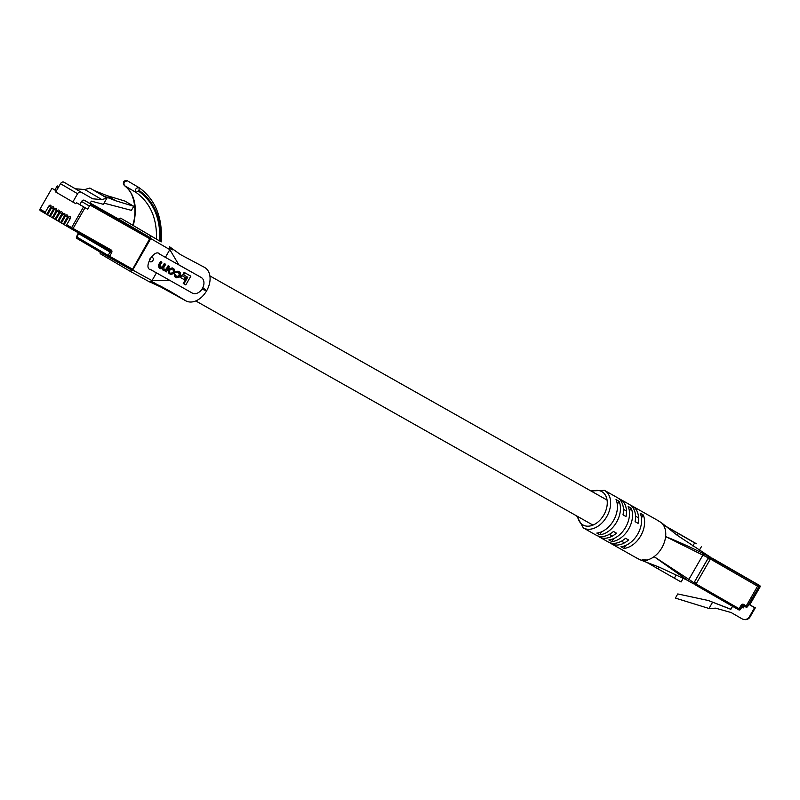 <?xml version="1.0" encoding="UTF-8"?>
<svg xmlns="http://www.w3.org/2000/svg" width="800" height="800" viewBox="0 0 800 800"><rect width="100%" height="100%" fill="white"/><g stroke="black" fill="none" stroke-linecap="round" stroke-linejoin="round"><path stroke-width="1.2" d="M642.58 559.81L647.52 560.68L647.06 560.02L642.58 559.81M667.02 526.95L670.8 529.08A85.9 0.72 -150.1 0 1 691.79 541.07L694.65 542.89A67.05 0.56 29.9 0 0 678.26 533.53L667.5 527.31M618.79 498.61A21.55 14.86 119.4 0 1 620.37 499.34A21.55 14.86 119.4 0 1 626.03 516.54L623.01 514.83A21.55 14.86 -60.6 0 0 617.35 497.63L604.51 490.39A21.55 14.86 119.4 0 1 606.74 516.68A21.55 14.86 119.4 0 1 583.33 527.92L596.16 535.17A21.55 14.86 -60.6 0 0 613.46 531.44L616.48 533.14A21.55 14.86 119.4 0 1 599.18 536.87A21.55 14.86 119.4 0 1 597.75 535.89M599.18 536.87L608.25 541.98A21.55 14.86 -60.6 0 0 625.55 538.26L628.57 539.96A21.55 14.86 119.4 0 1 611.27 543.69A21.55 14.86 119.4 0 1 609.83 542.71M643.1 560.38A21.55 14.86 -60.6 0 1 639.77 559.66L636.29 557.71M647.06 560.02A21.55 14.86 -60.6 0 0 654.08 556.65A21.55 14.86 -60.6 0 0 661.86 547.79A21.55 14.86 -60.6 0 0 665.62 536.57A21.55 14.86 -60.6 0 0 661.12 522.52L657.71 520.46M640.72 535.85A21.55 14.86 119.4 0 1 623.97 548.41L620.95 546.7A21.55 14.86 -60.6 0 0 637.7 534.15A21.55 14.86 -60.6 0 0 640.2 513.23L643.22 514.94A21.55 14.86 119.4 0 1 640.72 535.85M628.63 529.03A21.55 14.86 119.4 0 1 611.89 541.59L608.87 539.89A21.55 14.86 -60.6 0 0 625.61 527.33A21.55 14.86 -60.6 0 0 628.12 506.42L631.14 508.12A21.55 14.86 119.4 0 1 628.63 529.03M616.55 522.22A21.55 14.86 119.4 0 1 599.81 534.77L596.79 533.07A21.55 14.86 -60.6 0 0 613.53 520.51A21.55 14.86 -60.6 0 0 616.03 499.6L619.06 501.3A21.55 14.86 119.4 0 1 616.55 522.22M640.19 559.83L658.99 567.05L687.63 580.4M639.77 559.66L640.45 559.92M687.57 580.36L654.08 556.65L693.99 582.75L693.42 583.79L694.57 584.01M630.87 505.43A21.55 14.86 119.4 0 1 632.45 506.15A21.55 14.86 119.4 0 1 638.11 523.36L635.09 521.65A21.55 14.86 -60.6 0 0 629.43 504.45L620.37 499.34M661.71 522.95L677.25 535.31L678.26 533.53M708.31 557.84L665.62 536.57C677.25 541.19 689.92 546.92 703.65 553.76L708.94 556.81L693.99 582.75M709.95 557.69L710.28 557.07L703.65 553.76L688.13 580.75L693.42 583.79L688.13 580.75M708.94 556.81L710.28 557.06L677.25 535.31M619.06 501.3L617.3 504.35M601.5 531.82L599.81 534.77M631.14 508.12L629.38 511.17M613.59 538.64L611.89 541.59M643.22 514.94L641.46 517.99M625.67 545.46L623.97 548.41M623.02 514.77L626.03 516.54M635.11 521.59L638.11 523.36M686.31 538.01L685.49 537.55M689.25 539.72L688.44 539.26M677.57 533.06L669.61 528.47L677.64 533.09M690.4 540.36L694.34 542.63L690.4 540.36M696.36 543.73L690.63 540.46L696.33 543.78M683.17 578.36L681.1 581.97L674.36 578.18A67.05 0.56 29.9 0 0 657.97 568.82L647.55 562.8M679.97 534.42L683.76 536.58L679.97 534.42M745.84 577.63L759.29 585.36A1.2 1.2 -79.1 0 1 759.73 587L755.13 595.05L759.78 587.01A1.2 1.2 -79.1 0 0 759.34 585.37L712.35 558.26L710.26 557.72L707.79 558.86L710.39 559.03L696.07 583.94L739.12 608.71L741.21 605.08A1.8 1.8 100.9 0 1 743.66 604.42L746.25 605.91L757.59 586.19L710.39 559.03L711.02 558L710.28 557.73M745.72 577.6L759.17 585.34A1.2 1.2 -79.1 0 1 759.61 586.98L755.01 595.02L759.66 586.98A1.2 1.2 -79.1 0 0 759.22 585.35L759.29 585.36M745.6 577.58L759.05 585.32A1.2 1.2 -79.1 0 1 759.49 586.95L754.89 595L759.54 586.96A1.2 1.2 -79.1 0 0 759.09 585.33L759.17 585.34M755.08 594.16L759.25 586.9A1.2 1.2 -79.1 0 0 758.81 585.27L745.32 577.51L758.93 585.29A1.2 1.2 -79.1 0 1 759.37 586.93L754.77 594.98L759.41 586.94A1.2 1.2 -79.1 0 0 758.97 585.3L759.05 585.32M755.11 594.18L759.29 586.91A1.2 1.2 -79.1 0 0 758.85 585.28M758.73 585.26L745.2 577.49L758.68 585.25A1.2 1.2 -79.1 0 1 759.12 586.88L754.52 594.93L759.17 586.89A1.2 1.2 -79.1 0 0 758.73 585.26L758.81 585.27M745.11 577.49L758.56 585.22A1.2 1.2 -79.1 0 1 759 586.86L754.4 594.91L759.05 586.87A1.2 1.2 -79.1 0 0 758.61 585.23L758.68 585.25M758.49 585.21L745 577.45L758.44 585.2A1.2 1.2 -79.1 0 1 758.88 586.83L754.28 594.88L758.93 586.84A1.2 1.2 -79.1 0 0 758.49 585.21L758.56 585.22M732.58 606.32L730.84 609.34L708.47 600.55L677.76 593.94L675.38 598.09L708.97 608.48L715.64 608.17L731.09 612.52L741.98 618.79A5.39 5.39 -79.1 0 0 749.33 616.81L754.59 607.67L748.88 604.39L747.63 606.57A1.2 1.2 100.9 0 1 746.36 607.15L746.06 607.09A1.2 1.2 -79.1 0 0 747.32 606.51L747.63 606.57M748.88 604.39L755.32 607.81L750.06 616.95A5.39 5.39 -79.1 0 1 744.38 619.55L743.65 619.41M740.52 574.52L731.3 569.61L740.52 574.52M719.21 562.6L728.13 567.45L719.21 562.6M745.12 577.47L758.61 585.23M745.61 577.57L759.09 585.33M745.73 577.59L759.22 585.35M745.85 577.61L759.34 585.37M730.91 609.23L708.47 600.55M677.76 593.94L708.86 600.63M712.59 602.2L708.96 608.5L716.18 608.32M744.39 606.2L743.42 607.88L741.87 606.98L740.49 609.37A1.2 1.2 100.9 0 1 739.23 609.95L738.92 609.89A1.2 1.2 -79.1 0 0 740.19 609.31L740.49 609.37M754.59 607.67L755.32 607.81M742.96 605.4A0.6 0.6 -79.1 0 0 742.39 605.7L741.87 606.98M694.63 581.75L695.5 584.98L738.55 609.75L695.5 584.98C694.29 582.79 694 581.71 694.63 581.75L707.79 558.86M759.78 587.01L749.86 604.68L760 587.05A1.2 1.2 -79.1 0 0 759.56 585.42L711.02 558L707.78 558.89L694.65 581.72L696.07 583.94L695.5 584.98M744.16 606.07L743.85 606.7L744.23 606.11M47.27 214.68L45.48 213.67A1.2 0.87 120.4 0 1 45.47 213.67L40.44 210.72A1.2 0.87 120.4 0 0 40.44 210.72A1.2 0.87 120.4 0 1 40.28 209.25L45.32 212.21A1.2 0.87 120.4 0 0 45.47 213.67L40.43 210.71A1.2 1.2 0 0 1 40 209.08L51.94 188.32L40 209.08M66.71 226.09L64.92 225.08A1.2 0.87 120.4 0 0 64.92 225.08L64.09 224.6A1.2 0.87 -59.6 0 1 63.95 223.14L67.45 217.05A1.65 1.14 -60.6 0 0 67.28 215.04A1.65 1.14 -60.6 0 0 65.49 215.9L61.99 221.99A1.2 0.87 120.4 0 0 62.15 223.45L61.33 222.97A1.2 0.87 -59.6 0 1 61.17 221.51L64.67 215.42A1.65 1.14 -60.6 0 0 64.5 213.41A1.65 1.14 -60.6 0 0 62.71 214.27L59.21 220.36A1.2 0.87 120.4 0 0 59.37 221.82L58.55 221.34A1.2 0.87 -59.6 0 1 58.39 219.88L61.89 213.79A1.65 1.14 -60.6 0 0 61.72 211.78A1.65 1.14 -60.6 0 0 59.94 212.64L56.43 218.73A1.2 0.87 120.4 0 0 56.59 220.19L55.76 219.71A1.2 0.87 -59.6 0 1 55.61 218.25L59.12 212.16A1.65 1.14 -60.6 0 0 58.95 210.15A1.65 1.14 -60.6 0 0 57.16 211.01L53.66 217.1A1.2 0.87 120.4 0 0 53.81 218.56L52.99 218.08A1.2 0.87 -59.6 0 1 52.84 216.62L56.34 210.53A1.65 1.14 -60.6 0 0 56.17 208.52A1.65 1.14 -60.6 0 0 54.38 209.38L50.88 215.47A1.2 0.87 120.4 0 0 51.04 216.93L50.21 216.45A1.2 0.87 -59.6 0 1 50.06 214.99L53.56 208.9A1.65 1.14 -60.6 0 0 53.39 206.89A1.65 1.14 -60.6 0 0 51.6 207.75L48.1 213.84A1.2 0.87 120.4 0 0 48.26 215.3L47.44 214.82A1.2 0.87 -59.6 0 1 47.28 213.36L50.79 207.27A1.65 1.14 -60.6 0 0 50.62 205.26A1.65 1.14 -60.6 0 0 48.83 206.12L45.32 212.21M63.93 224.46L61.32 222.97M61.16 222.83L58.54 221.34M58.38 221.2L56.59 220.19M55.6 219.57L52.99 218.08M52.82 217.94L51.04 216.93M50.05 216.31L47.43 214.82M81.6 201.49A2.39 1.73 -59.6 0 1 84.3 200.27L91.42 204.45L90.23 205.17A2.39 1.73 120.4 0 0 89.43 206.09L81.6 201.49L79.81 204.61L76.43 202.7L75.83 203.74L55.72 192.01L60.5 183.7A2.99 2.17 -59.6 0 1 63.88 182.17L92.67 198.81L63.88 182.17M84.3 200.27L89.98 203.48L91.33 201.14L103.38 204.32L106.96 198.08L101.87 199.59L92.67 198.81M80.97 192.2A2.99 2.17 120.4 0 0 77.59 193.73L72.81 202.04M75.58 188.78L84.78 189.56L89.87 188.05L94 190.47L107.07 195.64L115.9 200.83L133.77 206.27L131.42 210.36L104.04 203.15M94 190.47L102.83 195.66L115.9 200.83M107.07 195.64L124.94 201.09L133.77 206.27M66.72 224.77L71.61 227.64A1.2 0.87 -59.6 0 0 71.76 229.1A1.2 1.2 0 0 0 71.78 229.11L109.91 250.63A1.2 0.83 -60.6 0 1 109.9 250.62L71.79 229.11A1.2 0.83 -60.6 0 1 71.77 229.1A1.2 0.87 -59.6 0 1 71.76 229.1L66.88 226.23A1.2 0.87 -59.6 0 1 66.72 224.77L70.23 218.68A1.65 1.14 -60.6 0 0 70.06 216.67A1.65 1.14 -60.6 0 0 68.27 217.53L64.76 223.62A1.2 0.87 120.4 0 0 64.91 225.08M56.35 190.92L52.22 188.49M76.43 202.7L87.64 209.2L89.43 206.09M58.17 187.75L56.67 186.87L54.88 189.98L51.94 188.32M56.67 186.87A2.39 1.73 -59.6 0 1 57.47 185.94M84.78 189.56L101.87 199.59M106.96 198.08L102.83 195.66M79.81 204.61L87.64 209.2M56.38 190.86L54.88 189.98M149.94 258.85A2.36 1.71 120.4 0 0 150.24 261.72A2.36 1.71 120.4 0 0 152.92 260.53A2.36 1.71 120.4 0 0 152.62 257.66A2.36 1.71 120.4 0 0 149.94 258.85M161.93 268.13L162.61 269.83L166.15 270.89L165.8 271.53L165.15 271.15M165.8 271.53L166.42 271.88L169.52 266.48L168.86 266.11L166.91 269.5L164.23 269.78L163.78 267.57L165.66 264.3L165 263.93L163.16 267.12L160.91 267.91L159.89 265.7L161.91 262.19L160.54 261.39L158.46 265.02L159.06 267.83L160.62 268.72L162.65 268.55L163.35 270.26M165.66 264.3L164.29 263.51L162.45 266.71L160.2 267.49L160.91 267.91M169.52 266.48L168.15 265.69L166.2 269.08L163.95 269.6M187.04 276.84L183.24 283.44L185.8 284.9L190.83 276.16L184.11 272.35L182.88 274.48L187.75 277.24L183.95 283.85M150.07 269.24L192.26 293.05A8.98 6.5 120.4 0 0 202.37 288.51A8.98 6.5 120.4 0 0 201.28 277.52A8.98 6.5 120.4 0 0 201.21 277.48L165.38 257.34L169.82 249.63L150.79 238.58L150.56 235.72L120.61 218.14L118.03 219.36M181.1 275.14L179.91 277.2L180.63 277.62L184.26 279.67L185.45 277.61L181.1 275.14L181.81 275.56L180.63 277.62M173.38 268.53L172.26 267.9L168.82 268.86L168.14 270.05L168.96 273.41L169.67 273.83L170.71 274.42L174.15 273.45L174.83 272.27L173.92 268.85L172.97 268.31L169.53 269.28L168.85 270.46L169.77 273.88M179.42 272.93L179.91 275.17L179.25 276.31L177.2 277.1L174.9 274.35L175.56 277.16L176.67 277.78L179.9 276.71L180.59 275.51L180.2 272.39L177.99 271.13L175.18 272.05L179.47 272.97M175.53 274.68L174.18 273.93L174.8 276.71L175.56 277.16M178.71 272.52L179.19 274.76L178.54 275.89L176.49 276.68L175.74 276.26M99.94 250.82L100.17 253.69L130.12 271.26L132.7 270.04L151.99 280.62L156.43 272.91L150.69 269.67M150.62 269.63L150.76 269.71C142.5 268.71 154.63 247.61 159.71 254.14L165.38 257.34M156.43 272.91L164.76 277.52M201.28 277.52L173.71 261.96M201.95 289.19L206.62 290.82A19.16 13.21 -60.6 0 0 204.77 267.53A19.16 13.21 -60.6 0 0 203.96 267.1M160.72 241.59L156.47 239.13C157.07 218.38 150.28 202.82 136.1 192.46L124.4 185.6C134.76 193.71 137.72 207.02 133.3 225.53L133.43 225.6M160.39 241.41C161.65 218.62 154.54 201.6 139.05 190.35L136.1 192.46C134.88 189.34 135.9 187.75 139.15 187.7L127.36 180.78L124.49 181.79M127.36 180.78L139.15 187.7L139.05 190.35M127.45 180.83C124.31 180.95 123.3 182.54 124.4 185.6L123.3 184.03L123.69 181.8L124.97 180.67L127.33 180.76M132.7 270.04L150.79 238.58M156.47 239.13L133.3 225.53M150.56 235.72L161.23 241.85M130.12 271.26L149.45 281.86L130.18 271.29M169.89 280.39L151.99 280.62L149.42 281.84M169.59 246.76L169.82 249.63L178.84 264.82M150 282L170.53 291.57L185.68 300.74A19.16 13.21 -60.6 0 0 206.62 290.82L202.82 287.65M204.41 267.32L180.53 254.62L169.91 247.04M185.68 300.74L151.03 281.67L185.6 300.69M172.41 249.85L170.21 248.55M138.54 191.14C153.7 202.13 160.75 218.75 159.68 241M161.22 241.89C162.75 217.59 155.41 199.54 139.2 187.73L139.15 187.7M190.83 276.16L184.11 272.35M184.82 272.76L183.59 274.9M185.45 277.61L181.81 275.56M169.93 273L171.34 273.79L173.52 273.03L174.14 271.95L173.69 269.7L172.34 268.94L170.17 269.71L169.55 270.79L169.88 272.96M169.73 272.87L170.63 273.37L172.8 272.61L173.42 271.53L172.98 269.28M168.86 266.11L168.15 265.69M165 263.93L164.29 263.51M161.91 262.19L160.54 261.39M161.25 261.81L159.17 265.43L159.82 268.27M174.9 274.35L174.18 273.93M179.49 271.98L178.7 271.55L175.89 272.47M577.74 516.52A19.16 13.21 -60.6 0 0 588.48 526.18A19.16 13.21 -60.6 0 0 603.8 514.99A19.16 13.21 -60.6 0 0 605.76 495.84A19.16 13.21 -60.6 0 0 591.86 491.49M692.87 545.98L694.65 542.89M674.36 578.18L676.13 575.09M657.97 568.82L658.99 567.05M758.88 586.83L747.32 606.51L746.25 605.91L745.69 606.95L743.09 605.46A0.6 0.6 -79.1 0 0 742.28 605.68L742.39 605.7M711.02 558L758.44 585.2M758.66 586.79A1.2 1.2 -79.1 0 0 758.22 585.16L757.59 586.19L758.66 586.79M749.33 616.81L750.06 616.95M741.21 605.08L742.28 605.68L740.19 609.31L739.12 608.71L738.55 609.75A1.2 1.2 -79.1 0 0 738.92 609.89A1.2 1.2 0 0 1 738.55 609.75L738.55 609.75M745.69 606.95A1.2 1.2 -79.1 0 0 746.06 607.09A1.2 1.2 0 0 1 745.69 606.95L743.09 605.46L743.66 604.42M744.12 606.05L743.79 607.24M742.02 606.35L742.94 606.88L742.65 607.4L741.72 606.87L742.65 607.4A0.6 0.6 -79.1 0 0 743.47 607.18L742.94 606.88L743.59 605.74M743.38 607.58A0.6 0.6 -79.1 0 0 743.59 607.58A0.6 0.6 0 0 1 743.38 607.58L742.84 607.47A0.6 0.6 0 0 1 742.65 607.4M85.02 207.73L73.08 228.48L111.21 250A1.2 0.83 -60.6 0 1 109.91 250.63A1.2 0.87 -59.6 0 1 110.06 252.09L78.73 233.7L76.82 237.02L108.15 255.41L110.06 252.09L111.52 252.93L109.62 256.25L132.27 269.04A1.2 0.83 -60.6 0 1 130.97 269.66A1.2 0.83 -60.6 0 0 130.97 269.66L108.32 256.88M108.29 256.86L76.97 238.48A1.2 0.87 -59.6 0 1 76.82 237.02L76.53 236.85A1.2 1.2 0 0 0 76.97 238.48L108.31 256.87A1.2 0.83 -60.6 0 0 109.62 256.25L108.15 255.41A1.2 0.87 120.4 0 0 108.31 256.87A1.2 1.2 0 0 0 108.31 256.87L130.97 269.66A1.2 1.2 0 0 0 132.6 269.22L150.03 238.91A1.2 1.2 0 0 0 149.59 237.28L90.22 203.07L118.25 218.89A1.2 0.87 -59.6 0 1 118.26 218.9A1.2 0.87 -59.6 0 1 118.27 218.9L118.25 218.89A1.2 0.83 -60.6 0 0 118.24 218.88A1.2 1.2 0 0 0 118.25 218.89L149.59 237.28A1.2 0.87 120.4 0 0 149.58 237.28L91.42 204.45M64.9 225.07L64.1 224.6M56.57 220.18L55.77 219.71M51.02 216.92L50.22 216.45M47.28 213.36L48.1 213.84M50.06 214.99L50.88 215.47M52.84 216.62L53.66 217.1M55.61 218.25L56.43 218.73M58.39 219.88L59.21 220.36M61.17 221.51L61.99 221.99M63.95 223.14L64.76 223.62M71.78 229.11A1.2 0.83 -60.6 0 0 73.08 228.48L71.61 227.64L83.55 206.88M132.6 269.22L149.7 238.73L90.23 205.17M111.52 252.93A2.39 1.73 120.4 0 0 111.21 250M149.58 237.28A1.2 0.83 -60.6 0 1 149.7 238.73L150.03 238.91M78.77 233.71L78.73 233.7A1.2 0.87 120.4 0 0 78.92 233.14M77.59 193.73L60.5 183.7M70.24 218.64L68.27 217.53M67.47 217.01L65.49 215.9M64.69 215.38L62.71 214.27M61.91 213.75L59.94 212.64M59.14 212.12L57.16 211.01M56.36 210.49L54.38 209.38M53.58 208.86L51.6 207.75M50.8 207.23L48.83 206.12M132.75 225.19L120.61 218.14L132.75 225.19C137.85 210 133.51 190.57 124.31 185.53L124.31 185.53M201.21 277.48L198.6 275.95M172.97 268.31L172.26 267.9M169.53 269.28L168.82 268.86M168.85 270.46L168.14 270.05M169.59 273.78L169.05 273.47M171.34 273.79L170.63 273.37M173.52 273.03L172.8 272.61M174.14 271.95L173.42 271.53M166.91 269.5L166.2 269.08M164.89 270.15L164.18 269.73M163.16 267.12L162.45 266.71M159.17 265.43L158.46 265.02M159.73 268.22L159.1 267.85M163.29 270.23L162.63 269.84M179.91 275.17L179.19 274.76M179.25 276.31L178.54 275.89M177.2 277.1L176.49 276.68M175.45 277.09L174.85 276.74M178.7 271.55L177.99 271.13M209.9 275.91L607.08 500.08M623.46 509.33L625.71 510.6M635.55 516.15L637.79 517.42M195.77 300.94L592.96 525.11M609.34 534.35L611.39 535.51M621.42 541.17L623.47 542.33M583.33 527.92L576.69 515.93M611.27 543.69L636.97 558.2M632.45 506.15L658.16 520.66M704.99 554.02L704.39 553.71M604.51 490.39L590.82 490.91M699.3 550.32L701.39 546.68M760 587.05A1.2 1.2 0 0 0 759.56 585.42M712.36 558.26L711.64 557.99M76.53 236.85L78.58 232.24M71.76 229.1L66.87 226.23M149.71 281.96L159.35 285.46L169.95 291.23M180.53 254.62L169.77 246.89M156.05 283.71L151.37 281.41"/></g></svg>
